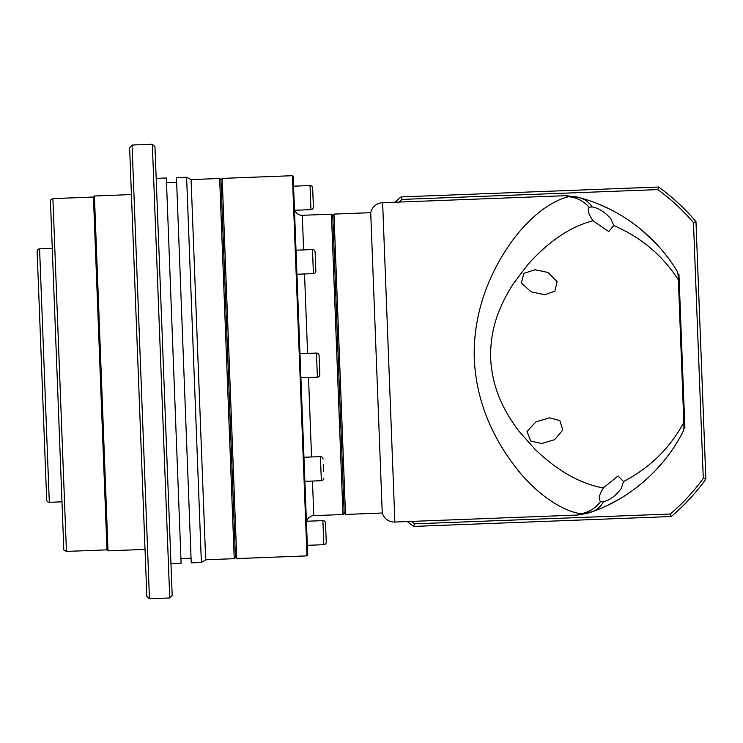 <?xml version="1.0" encoding="UTF-8"?>
<svg xmlns="http://www.w3.org/2000/svg" width="743" height="743" viewBox="0 0 743 743"><rect width="100%" height="100%" fill="white"/><g stroke="black" fill="none" stroke-linecap="round" stroke-linejoin="round"><path stroke-width="1.11" d="M394.877 522.05L382.626 202.7A12.687 12.687 0 0 0 370.72 212.674L382.246 513.023A12.687 12.687 0 0 0 394.877 522.05L577.775 515.038L580.682 513.738C561.559 510.961 535.731 493.12 516.989 468.972C496.148 442.698 476.439 405.622 474.285 359.092C472.817 312.654 489.86 273.6 508.444 246.258C526.035 220.049 549.244 201.316 568.525 196.746L565.525 195.678L568.534 196.746C576.475 197.35 583.394 200.889 589.283 207.362C587.239 209.656 588.233 213.705 592.245 219.51L593.025 220.755C570.438 226.634 548.733 241.224 527.892 264.536L513.524 283.501C511.1 286.761 503.206 300.878 501.395 305.679C493.826 322.081 490.241 339.681 490.64 358.47C491.699 377.249 496.612 394.514 505.398 410.275C507.497 414.752 516.459 428.321 519.208 431.46L534.979 449.255C557.547 470.913 580.311 483.804 603.27 487.928L602.592 489.228C599.034 495.321 598.356 499.435 600.567 501.562C595.199 508.472 588.567 512.531 580.682 513.738L592.152 511.788C597 509.93 600.753 506.615 603.39 501.841L602.629 501.924M312.478 481.055L313.806 515.642L342.96 514.528L331.434 214.179L332.753 215.396L344.176 513.209L332.753 215.396L333.969 214.077L345.495 514.435L382.246 513.023M333.969 214.077L370.72 212.674M342.96 514.528L344.176 513.209L345.495 514.435M589.283 207.362L592.078 206.879C598.635 208.086 604.913 212.061 610.895 218.795L613.699 225.556L608.74 231.565L593.025 220.755M591.307 206.851L592.078 206.879C589.078 202.319 585.085 199.3 580.107 197.814L568.525 196.746M603.27 487.928L618.111 475.947L623.516 481.557L621.241 488.513C615.798 495.692 609.845 500.132 603.39 501.841L600.567 501.562M527.028 431.395L530.66 440.998L541.666 443.534L554.668 439.652L562.767 430.03L559.813 420.575L549.532 417.845L535.917 421.913L527.028 431.395M613.699 225.556C640.968 237.193 662.524 255.295 678.359 279.87L683.829 422.451C669.926 448.168 649.819 467.867 623.516 481.557M592.329 511.732L598.106 509.512M607.077 505.556L618.575 499.51M633.937 223.968L633.918 223.959A164.872 164.872 0 0 0 609.111 208.867L609.149 208.885M607.393 208.031L600.585 204.957M599.935 204.687L597.418 203.656M596.462 203.276L594.632 202.57M593.722 202.226L591.604 201.455M582.271 198.427L580.227 197.842M557.074 281.588L547.916 272.44L534.997 269.746L523.88 273.378L521.335 282.962L531.087 291.813L544.805 294.748L554.891 291.2L557.074 281.588M664.372 460.372L657.118 468.749L664.353 460.4M667.093 456.917L667.53 456.341M667.455 456.434L667.103 456.899M580.107 197.814C620.201 208.597 656.097 236.042 677.254 271.427C677.802 271.994 678.164 274.808 678.359 279.87L679.26 282.238L684.544 420.018L683.829 422.451C684.024 427.513 683.876 430.346 683.374 430.949C665.106 467.672 631.206 498.116 592.152 511.788M656.831 244.373L641.608 229.986M636.927 226.225A164.872 164.872 0 0 1 645.156 233.023L645.686 233.488M649.215 236.711L656.858 244.41M657.899 245.534L658.4 246.091M659.022 246.778L659.44 247.243M684.544 420.018L684.721 424.755L683.374 430.949M677.254 271.427L679.074 277.501L679.26 282.238M313.806 515.642A7.606 7.606 -2.2 0 0 306.757 521.242M331.434 214.179L302.29 215.294A7.606 7.606 177.8 0 1 294.832 210.26L310.955 209.637L310.026 185.555A2.535 2.535 -2.2 0 1 312.664 187.998L313.388 207.009A2.535 2.535 177.8 0 1 310.955 209.637L294.479 210.269M319.815 374.537A2.535 2.535 177.8 0 1 317.382 377.175L316.453 353.092A2.535 2.535 -2.2 0 1 319.091 355.526L319.815 374.537M323.539 471.554L323.261 464.273M323.79 478.083A2.535 2.535 177.8 0 1 321.357 480.712L320.428 456.629A2.535 2.535 -2.2 0 1 323.056 459.072M325.518 523.063L326.242 542.074A2.535 2.535 177.8 0 1 323.809 544.703L322.88 520.62A2.535 2.535 -2.2 0 1 325.518 523.063L326.242 542.074M313.295 204.455L313.388 207.009L313.295 204.455M315.116 251.988L315.849 271A2.535 2.535 177.8 0 1 313.407 273.628L312.487 249.555A2.535 2.535 -2.2 0 1 315.116 251.988L315.849 271M220.959 179.704L235.447 557.361L236.766 558.578L222.185 178.394L220.959 179.704L235.447 557.361L234.231 558.68L219.649 178.487L220.959 179.704M292.389 175.701L293.179 176.425L293.903 195.177L307.704 555.095L306.98 555.885L292.389 175.701L222.185 178.394M306.98 555.885L236.766 558.578M301.714 398.777L300.906 377.806L317.382 377.175M299.986 353.724L316.453 353.092M304.881 481.343L321.357 480.712M303.952 457.261L320.428 456.629M307.333 545.334L323.809 544.703L307.333 545.334M306.413 521.261L322.88 520.62M293.55 186.187L310.026 185.555M296.931 274.26L313.407 273.628M296.011 250.187L312.487 249.555M313.388 207.009L312.664 187.998M395.025 202.217A209.257 209.257 0 0 1 401.071 196.914L658.614 187.032A209.257 209.257 0 0 1 695.968 221.628L705.85 479.17A209.257 209.257 0 0 1 671.254 516.524L670.279 514.026L414.492 523.843A206.721 206.721 0 0 1 411.241 521.428M671.254 516.524L413.712 526.406A209.257 209.257 0 0 1 407.275 521.577M658.614 187.032L657.834 189.595A206.721 206.721 0 0 1 693.47 222.603L695.968 221.628M401.071 196.914L402.037 199.412L657.834 189.595M398.991 202.068A206.721 206.721 0 0 1 402.037 199.412M413.712 526.406L414.492 523.843M705.85 479.17L703.277 478.39A206.721 206.721 0 0 1 670.279 514.026M693.47 222.603L703.277 478.39M635.832 225.389A164.872 164.872 0 0 1 636.695 226.048M648.175 235.745A164.872 164.872 0 0 1 651.639 239.051M656.896 244.447A164.872 164.872 0 0 1 667.651 257.254M684.851 427.959L678.953 274.306M677.291 441.955A164.872 164.872 0 0 1 675.87 444.268M668.421 455.153A164.872 164.872 0 0 1 666.852 457.233M662.923 462.137A164.872 164.872 0 0 1 626.312 494.754M622.328 497.281A164.872 164.872 0 0 1 620.897 498.144M39.583 248.859L49.307 502.314A2.535 2.535 0 0 1 46.679 499.881L37.15 251.487A2.535 2.535 0 0 1 39.583 248.859L52.261 248.366M219.649 178.487L191.09 179.583L191.267 184.348L205.672 559.776L234.231 558.68M191.09 179.583L186.604 177.215L188.211 219.241L201.381 562.479L205.672 559.776M186.604 177.215L176.463 177.605L191.239 562.869L201.381 562.479M180.921 558.569L191.062 558.179M166.506 182.685L176.639 182.295M170.964 563.64L181.106 563.25L166.321 177.995L156.188 178.385M154.971 146.705L172.181 595.329L169.748 597.957L152.334 144.263L154.971 146.705M149.464 598.737L146.835 596.295L138.226 371.983L129.626 147.671L132.059 145.043L149.464 598.737L169.748 597.957M132.059 145.043L152.334 144.263M52.892 198.595L66.424 551.408L63.833 550.043L50.413 200.155L52.892 198.595L93.442 197.034L94.417 195.985L108.032 550.823L145.034 549.411M94.417 195.985L131.418 194.564M93.442 197.034L106.983 549.857L108.032 550.823M66.424 551.408L106.983 549.857M49.307 502.314L61.985 501.831M302.29 215.294L303.618 249.889M304.537 273.972L307.583 353.436M308.512 377.509L311.558 456.973M382.626 202.7L565.525 195.678L576.262 196.802M577.775 515.038L588.363 513.107M591.075 512.178L592.208 511.769M580.459 197.907L577.227 197.044"/></g></svg>
